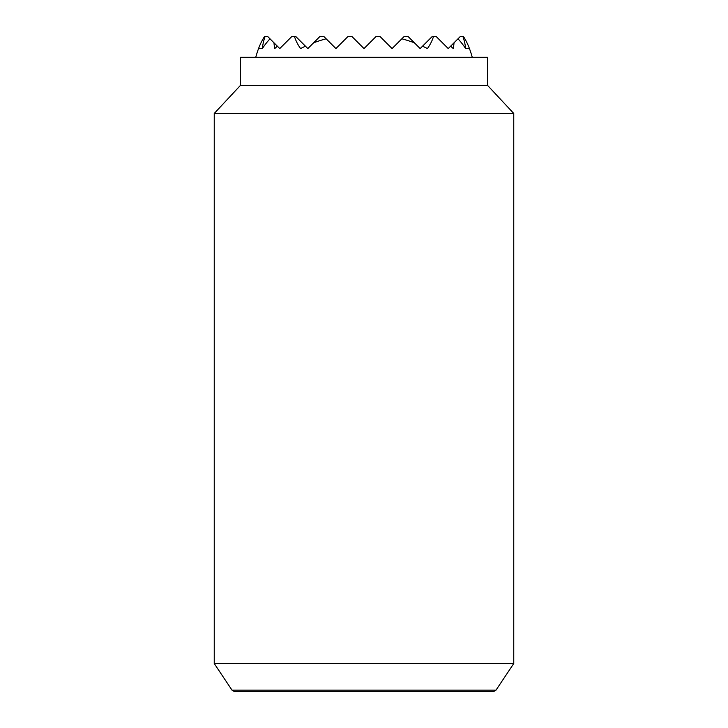 <?xml version="1.0" encoding="UTF-8"?>
<svg xmlns="http://www.w3.org/2000/svg" width="728" height="728" viewBox="0 0 728 728"><rect width="100%" height="100%" fill="white"/><g stroke="black" fill="none" stroke-linecap="round" stroke-linejoin="round"><path stroke-width="1.09" d="M472.254 57.294A112.321 112.321 0 0 0 469.451 48.567A108.936 77.032 180 0 0 463.408 36.4L462.881 36.4A101.92 72.072 180 0 1 465.647 48.567A112.067 79.243 180 0 0 458.003 38.802L454.008 42.806A90.099 63.709 180 0 1 453.253 48.567A111.639 78.943 180 0 0 450.623 46.192L448.239 48.567L436.072 36.4L433.542 36.4A71.144 50.305 180 0 1 427.427 48.567A107.598 76.085 180 0 0 422.54 46.192L420.156 48.567L414.396 42.806A107.598 76.085 180 0 0 401.847 38.802L392.083 48.567L379.916 36.4L376.167 36.4L364 48.567L351.833 36.4L348.084 36.4L335.917 48.567L326.153 38.802A107.598 76.085 180 0 0 313.604 42.806L307.844 48.567L305.46 46.192A107.598 76.085 180 0 0 300.573 48.567A71.144 50.305 180 0 1 294.458 36.4L291.928 36.4L279.761 48.567L277.377 46.192A111.639 78.943 180 0 0 274.747 48.567A90.099 63.709 180 0 1 273.992 42.806L269.997 38.802A112.067 79.243 180 0 0 262.353 48.567A101.92 72.072 180 0 1 265.119 36.4L264.592 36.4A108.936 77.032 180 0 0 258.549 48.567A112.321 112.321 0 0 0 255.746 57.294M450.623 46.192L454.008 42.806M273.992 42.806L277.377 46.192M262.353 48.567L258.549 48.567M469.451 48.567L465.647 48.567M458.003 38.802L460.405 36.4L462.881 36.4M265.119 36.4L267.595 36.4L269.997 38.802M401.847 38.802L404.249 36.4L407.989 36.4L414.396 42.806M422.54 46.192L432.332 36.4L433.542 36.4M313.604 42.806L320.011 36.4L323.751 36.4L326.153 38.802M294.458 36.4L295.668 36.4L305.46 46.192M214.241 663.517L231.995 690.144L234.507 691.6L493.493 691.6L496.005 690.144L513.759 663.517L513.759 113.459L487.551 85.376L487.551 57.294L240.449 57.294L240.449 85.376L214.241 113.459L214.241 663.517L513.759 663.517M231.995 690.144L496.005 690.144M487.551 85.376L240.449 85.376M513.759 113.459L214.241 113.459"/></g></svg>
